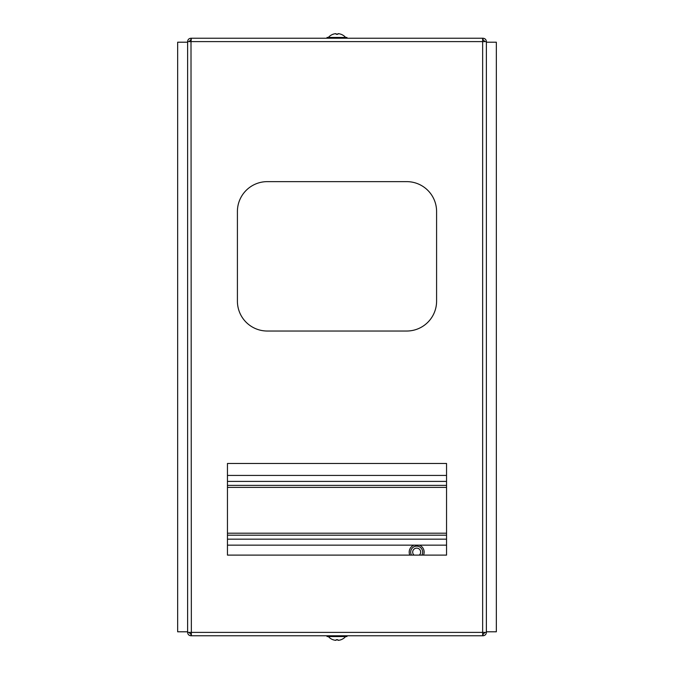<?xml version="1.0" encoding="UTF-8"?>
<svg xmlns="http://www.w3.org/2000/svg" width="674" height="674" viewBox="0 0 674 674"><rect width="100%" height="100%" fill="white"/><g stroke="black" fill="none" stroke-linecap="round" stroke-linejoin="round"><path stroke-width="1.01" d="M486.384 41.611L187.616 41.611L187.616 632.389L486.384 632.389L486.384 41.611C486.181 39.555 485.061 38.426 482.997 38.224L482.862 39.623M227.45 555.106L446.55 555.106L446.55 463.485L227.45 463.485L227.45 555.106M436.592 301.143L436.592 211.518A29.875 29.875 0 0 0 406.717 181.635L267.283 181.635A29.875 29.875 0 0 0 237.408 211.518L237.408 301.143A29.875 29.875 0 0 0 267.283 331.027L406.717 331.027A29.875 29.875 0 0 0 436.592 301.143M227.45 38.224L191.003 38.224C188.939 38.426 187.819 39.555 187.616 41.611M191.003 38.224L191.003 39.623L189.006 41.611M191.003 41.611L191.349 38.224L482.651 38.224L482.651 635.776L191.349 635.776L191.003 41.611M484.994 41.611L482.997 39.623M482.997 38.224L446.55 38.224M187.616 632.389C187.819 634.445 188.939 635.574 191.003 635.776L191.138 634.377M189.006 632.389L191.003 634.377M191.003 635.776L227.45 635.776M446.55 635.776L482.997 635.776C485.061 635.574 486.181 634.445 486.384 632.389M482.997 635.776L482.997 634.377L484.994 632.389M486.384 631.791L496.342 631.791L496.342 42.209L486.384 42.209M187.616 42.209L177.658 42.209L177.658 631.791L187.616 631.791M421.848 555.106A5.973 5.973 0 0 0 413.086 547.339A5.973 5.973 0 0 0 411.494 555.106M419.304 555.106A3.985 3.985 0 0 0 419.548 549.352A3.985 3.985 0 0 0 413.912 549.243A3.985 3.985 0 0 0 414.038 555.106M423.516 555.106A7.473 7.473 0 0 0 419.354 545.148M413.988 545.148A7.473 7.473 0 0 0 409.826 555.106M227.45 535.19L446.55 535.19M446.55 485.39L227.45 485.39M446.55 475.431L227.45 475.431M227.45 545.148L446.55 545.148M327.042 38.224L327.042 37.432L346.958 37.432L346.958 38.224M328.356 37.432A11.551 11.551 0 0 1 332.939 34.281L332.939 34.281A11.534 11.416 0 0 1 335.349 33.7A11.534 11.416 0 0 0 332.956 34.307L332.956 34.307M337.809 34.307A11.188 9.166 0 0 0 336.191 34.307A11.188 9.166 0 0 1 337.809 34.307L337.893 33.7L338.651 33.7A11.534 11.416 0 0 1 341.044 34.307A11.534 11.416 0 0 0 338.651 33.7L337.893 33.7L337.809 34.307L337.893 33.7M341.061 34.281L341.061 34.281A11.551 11.551 0 0 1 345.644 37.432M336.191 34.307L336.107 33.7L336.191 34.307L336.107 33.7L335.349 33.7M346.958 635.776L346.958 636.568L327.042 636.568L327.042 635.776M345.644 636.568A11.551 11.551 0 0 1 341.061 639.719L341.061 639.719A11.534 11.416 180 0 1 338.651 640.3L337.893 640.3L337.809 639.693A11.188 9.166 180 0 1 336.191 639.693A11.188 9.166 180 0 0 337.809 639.693L337.893 640.3L337.809 639.693M336.107 640.3L335.349 640.3A11.534 11.416 180 0 1 332.956 639.693A11.534 11.416 180 0 0 335.349 640.3L336.107 640.3L336.191 639.693M332.939 639.719L332.939 639.719A11.551 11.551 0 0 1 328.356 636.568M446.55 533.193L227.45 533.193M227.45 487.386L446.55 487.386M446.55 481.404L227.45 481.404M227.45 539.166L446.55 539.166"/></g></svg>
